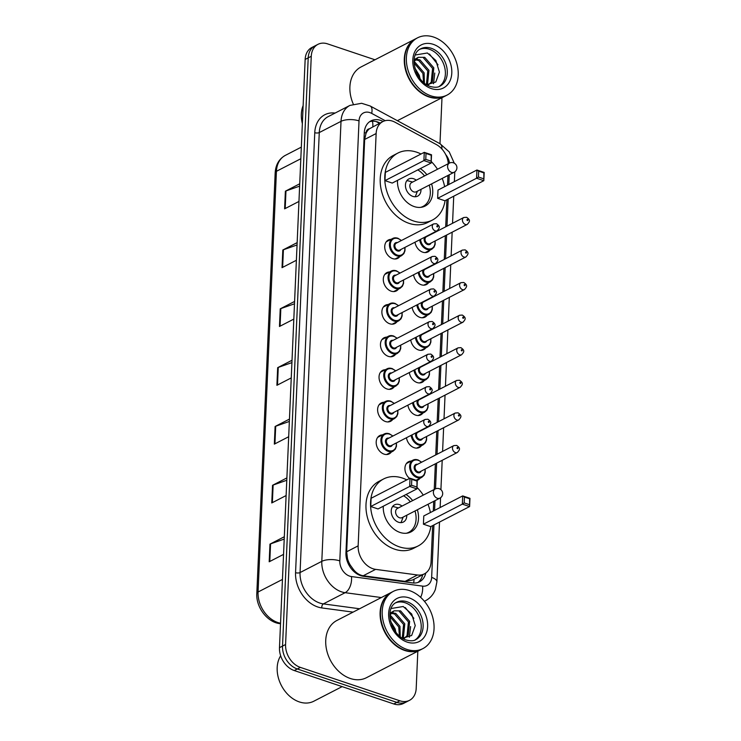 <?xml version="1.0" encoding="UTF-8"?>
<svg xmlns="http://www.w3.org/2000/svg" width="741" height="741" viewBox="0 0 741 741"><rect width="100%" height="100%" fill="white"/><g stroke="black" fill="none" stroke-linecap="round" stroke-linejoin="round"><path stroke-width="1.11" d="M429.984 250.143A10.309 7.688 -117.3 0 1 427.9 251.94A10.309 7.688 -117.3 0 1 422.768 252.19A10.309 7.688 -117.3 0 1 415.006 242.205M428.557 282.729A10.309 7.688 -117.3 0 1 426.473 284.525A10.309 7.688 -117.3 0 1 421.342 284.776A10.309 7.688 -117.3 0 1 413.589 274.791M427.14 315.323A10.309 7.688 -117.3 0 1 425.056 317.12A10.309 7.688 -117.3 0 1 419.925 317.37A10.309 7.688 -117.3 0 1 412.163 307.385M425.714 347.909A10.309 7.688 -117.3 0 1 423.63 349.706A10.309 7.688 -117.3 0 1 418.498 349.956A10.309 7.688 -117.3 0 1 410.736 339.971M424.287 380.494A10.309 7.688 -117.3 0 1 422.213 382.291A10.309 7.688 -117.3 0 1 417.072 382.541A10.309 7.688 -117.3 0 1 409.319 372.556M422.87 413.08A10.309 7.688 -117.3 0 1 420.786 414.877A10.309 7.688 -117.3 0 1 415.655 415.127A10.309 7.688 -117.3 0 1 407.893 405.142M421.444 445.665A10.309 7.688 -117.3 0 1 419.36 447.471A10.309 7.688 -117.3 0 1 414.228 447.721A10.309 7.688 -117.3 0 1 406.466 437.736M420.027 478.26A10.309 7.688 -117.3 0 1 417.943 480.057A10.309 7.688 -117.3 0 1 416.822 480.492M391.294 452.084A10.309 7.688 -117.3 0 1 389.21 453.881A10.309 7.688 -117.3 0 1 384.079 454.131A10.309 7.688 -117.3 0 1 376.502 445.109A10.309 7.688 -117.3 0 1 379.762 435.551A10.309 7.688 -117.3 0 1 382.439 434.902M392.711 419.489A10.309 7.688 -117.3 0 1 390.637 421.286A10.309 7.688 -117.3 0 1 385.496 421.536A10.309 7.688 -117.3 0 1 377.929 412.515A10.309 7.688 -117.3 0 1 381.189 402.965A10.309 7.688 -117.3 0 1 383.857 402.317M396.981 321.733A10.309 7.688 -117.3 0 1 394.897 323.53A10.309 7.688 -117.3 0 1 389.766 323.78A10.309 7.688 -117.3 0 1 382.189 314.758A10.309 7.688 -117.3 0 1 385.459 305.199A10.309 7.688 -117.3 0 1 388.127 304.551M399.825 256.553A10.309 7.688 -117.3 0 1 397.75 258.35A10.309 7.688 -117.3 0 1 392.61 258.6A10.309 7.688 -117.3 0 1 385.042 249.578A10.309 7.688 -117.3 0 1 388.303 240.028A10.309 7.688 -117.3 0 1 390.97 239.38M398.408 289.138A10.309 7.688 -117.3 0 1 396.324 290.935A10.309 7.688 -117.3 0 1 391.192 291.185A10.309 7.688 -117.3 0 1 383.616 282.164A10.309 7.688 -117.3 0 1 386.876 272.614A10.309 7.688 -117.3 0 1 389.553 271.966M395.564 354.318A10.309 7.688 -117.3 0 1 393.48 356.115A10.309 7.688 -117.3 0 1 388.349 356.365A10.309 7.688 -117.3 0 1 380.772 347.344A10.309 7.688 -117.3 0 1 384.033 337.794A10.309 7.688 -117.3 0 1 386.709 337.136M394.138 386.904A10.309 7.688 -117.3 0 1 392.054 388.701A10.309 7.688 -117.3 0 1 386.922 388.951A10.309 7.688 -117.3 0 1 379.346 379.929A10.309 7.688 -117.3 0 1 382.615 370.38A10.309 7.688 -117.3 0 1 385.283 369.731M448.305 163.678A19.322 14.403 62.7 0 0 436.254 144.504L395.148 122.284A19.322 14.403 62.7 0 0 392.461 121.107A19.322 14.403 62.7 0 0 382.838 121.58A19.322 14.403 62.7 0 0 376.141 133.537L358.144 545.858A19.322 14.403 62.7 0 0 375.631 569.366L417.461 574.988A19.322 14.403 62.7 0 0 424.371 573.877A19.322 14.403 62.7 0 0 431.067 561.919L432.651 525.61M350.363 565.235A19.322 14.403 -117.3 0 1 347.455 558.445L347.436 558.76A6.437 4.798 62.7 0 0 350.363 565.235L353.429 569.486C356.226 573.034 359.496 575.127 363.229 575.757L405.058 581.379L412.441 580.036L424.371 573.877M369.416 128.786A6.437 4.798 62.7 0 0 366.017 133.139L366.008 133.445A19.322 14.403 -117.3 0 1 369.416 128.786L382.838 121.58M366.008 133.445L364.665 139.447L346.668 551.776L347.455 558.445M433.29 511.049L433.717 501.333M434.235 489.468L435.356 463.829M435.745 454.937L436.773 431.243M437.162 422.351L438.2 398.658M438.589 389.757L439.617 366.073M440.006 357.171L441.043 333.478M441.432 324.586L442.47 300.892M442.859 292L443.887 268.307M444.276 259.406L445.313 235.721M445.702 226.82L446.888 199.727M447.518 185.176L447.944 175.46M409.578 478.454A10.309 7.688 -117.3 0 1 408.495 461.736A10.309 7.688 -117.3 0 1 411.172 461.078M383.088 121.45A19.322 14.403 62.7 0 0 380.605 120.385A19.322 14.403 62.7 0 0 370.982 120.857A19.322 14.403 62.7 0 0 364.285 132.815L345.945 552.805A19.322 14.403 62.7 0 0 363.442 576.303L412.589 582.917A19.322 14.403 62.7 0 0 419.499 581.805A19.322 14.403 62.7 0 0 425.788 573.006M369.518 121.765A19.322 14.403 -117.3 0 1 377.549 121.959A19.322 14.403 -117.3 0 1 380.031 123.025M441.849 97.775A19.322 14.403 -117.3 0 1 441.886 100.146L439.978 143.726M417.822 651.228L416.201 688.38A19.322 14.403 -117.3 0 1 409.504 700.338A19.322 14.403 -117.3 0 1 399.881 700.801L300.364 667.391A19.322 14.403 -117.3 0 1 285.581 644.522L311.266 56.297A19.322 14.403 -117.3 0 1 317.963 44.34A19.322 14.403 -117.3 0 1 327.587 43.876L374.965 59.78M409.504 700.338L403.4 703.478A19.322 14.403 -117.3 0 1 393.777 703.95L294.251 670.54A19.322 14.403 -117.3 0 1 279.477 647.671L305.153 59.447L308.21 57.872A19.322 14.403 -117.3 0 1 314.906 45.914A19.322 14.403 -117.3 0 0 308.21 57.872L282.525 646.096L308.21 57.872L311.266 56.297M294.251 670.54L297.308 668.966A19.322 14.403 -117.3 0 1 282.525 646.096A19.322 14.403 -117.3 0 0 297.308 668.966L396.824 702.375L297.308 668.966L300.364 667.391M406.457 701.903A19.322 14.403 -117.3 0 1 396.824 702.375A19.322 14.403 -117.3 0 0 406.457 701.903M422.703 574.747A19.322 14.403 -117.3 0 1 417.915 582.472M284.22 539.087L270.558 543.875A5.15 2.093 -177.5 0 0 269.965 544.135L269.196 561.78L283.553 554.379M284.322 536.734L269.965 544.135M286.786 480.261L273.133 485.059A5.15 2.093 -177.5 0 0 272.54 485.309L271.762 502.954L286.119 495.553M286.887 477.908L272.54 485.309M289.351 421.444L275.698 426.232A5.15 2.093 -177.5 0 0 275.106 426.483L274.337 444.128L288.684 436.736M289.453 419.091L275.106 426.483M299.623 186.148L285.97 190.946A5.15 2.093 -177.5 0 0 285.378 191.197L284.609 208.842L298.956 201.441M299.725 183.796L285.378 191.197M297.058 244.975L283.405 249.763A5.15 2.093 -177.5 0 0 282.812 250.013L282.034 267.668L296.391 260.267M297.16 242.622L282.812 250.013M294.492 303.791L280.83 308.589A5.15 2.093 -177.5 0 0 280.237 308.84L279.468 326.485L293.825 319.093M294.594 301.439L280.237 308.84M291.917 362.618L278.264 367.406A5.15 2.093 -177.5 0 0 277.671 367.666L276.902 385.311L291.25 377.91M292.028 360.265L277.671 367.666M305.153 59.447A19.322 14.403 -117.3 0 1 311.85 47.489L317.963 44.34M302.356 123.617A28.992 21.609 -117.3 0 1 303.143 105.546M445.156 96.071A32.206 24.008 -117.3 0 1 444.961 96.173A32.206 24.008 -117.3 0 1 428.919 96.951A32.206 24.008 -117.3 0 1 405.253 68.756A32.206 24.008 -117.3 0 1 415.442 38.912A32.206 24.008 -117.3 0 1 415.636 38.819M353.272 104.055A32.206 24.008 -117.3 0 1 361.062 66.949L415.442 38.912M447.064 95.089L445.341 95.978A32.206 24.008 -117.3 0 1 429.298 96.756A32.206 24.008 -117.3 0 1 405.633 68.561A32.206 24.008 -117.3 0 1 415.821 38.717L417.544 37.828A32.206 24.008 -117.3 0 1 433.587 37.05A32.206 24.008 -117.3 0 1 457.253 65.245A32.206 24.008 -117.3 0 1 447.064 95.089A32.206 24.008 -117.3 0 1 431.021 95.876A32.206 24.008 -117.3 0 1 407.346 67.681A32.206 24.008 -117.3 0 1 417.544 37.828M419.869 49.295A21.007 15.663 -117.3 0 1 429.326 49.249A21.007 15.663 -117.3 0 1 444.581 66.931A21.007 15.663 -117.3 0 1 439.07 86.54M423.546 57.974L432.596 68.45L431.216 82.158L428.326 84.872M414.228 59.613L418.248 57.326L424.76 57.353L433.809 67.82L432.42 81.538L428.215 84.909M415.21 59.789L418.702 60.475L427.752 70.941L426.418 84.576M415.71 59.197L419.915 59.845L428.965 70.321L427.576 84.029L426.983 84.789M414.126 63.078L422.907 73.442L423.537 82.418M414.099 62.022L415.071 62.346L424.121 72.822L424.398 83.14M416.016 71.627L417.924 75.563M414.849 67.987L419.267 75.313L420.073 78.741M426.696 84.743L435.819 81.982L439.413 72.09L435.865 60.493L427.381 52.991L415.405 54.973M414.099 61.596L418.248 57.326M429.456 54.047L438.024 64.81M434.763 73.053L433.531 83.714M445.063 200.672A37.689 28.093 -117.3 0 1 432.383 220.077A37.689 28.093 -117.3 0 1 413.617 220.994A37.689 28.093 -117.3 0 1 385.922 188.001A37.689 28.093 -117.3 0 1 397.852 153.081A37.689 28.093 -117.3 0 1 416.618 152.164A37.689 28.093 -117.3 0 1 421.018 154.017M432.383 220.077L427.807 222.439A37.689 28.093 -117.3 0 1 409.041 223.347A37.689 28.093 -117.3 0 1 381.346 190.363A37.689 28.093 -117.3 0 1 393.276 155.443L397.852 153.081M420.267 168.624A21.906 16.33 -117.3 0 1 426.862 174.728M431.586 183.888A21.906 16.33 -117.3 0 1 425.158 206.044A21.906 16.33 -117.3 0 1 414.247 206.582A21.906 16.33 -117.3 0 1 397.509 180.359M384.977 180.637L392.239 183.073L431.169 163.011L423.908 160.575L384.977 180.637L385.339 172.403L424.269 152.34L431.521 154.776L431.169 163.011L431.197 155.202L426.019 153.47L425.76 159.352L430.947 161.093M431.234 161.51A37.689 28.093 -117.3 0 1 437.496 169.244M442.22 178.405A37.689 28.093 -117.3 0 1 444.637 186.658M437.644 198.319L444.896 200.755L483.827 180.684L476.574 178.248L437.644 198.319L438.005 190.085L476.935 170.013L484.188 172.449L483.827 180.684L483.864 172.885L478.677 171.143L478.427 177.025L483.604 178.766M425.76 159.352L423.908 160.575L424.269 152.34L426.019 153.47M478.427 177.025L476.574 178.248L476.935 170.013L478.677 171.143M416.266 180.193A9.661 7.206 62.7 0 0 413.598 178.738A9.661 7.206 62.7 0 0 408.782 178.97A9.661 7.206 62.7 0 0 405.725 187.927A9.661 7.206 62.7 0 0 412.83 196.384A9.661 7.206 62.7 0 0 417.637 196.152A9.661 7.206 62.7 0 0 420.99 189.353M417.804 169.893A21.257 15.848 -117.3 0 1 424.519 175.941M429.243 185.102A21.257 15.848 -117.3 0 1 422.954 206.461A21.257 15.848 -117.3 0 1 420.582 207.369M449.398 163.113L411.616 182.592A5.15 3.844 62.7 0 0 409.986 187.362A5.15 3.844 62.7 0 0 413.765 191.873A5.15 3.844 62.7 0 0 416.34 191.752L454.122 172.273A5.15 5.15 0 0 0 456.91 167.92A5.15 5.15 0 0 0 449.398 163.113A5.15 3.844 62.7 0 0 447.61 166.299A5.15 3.844 62.7 0 0 451.556 172.394A5.15 3.844 62.7 0 0 454.122 172.273M412.654 182.045L408.541 180.952A9.661 7.206 62.7 0 0 406.79 180.721M415.053 196.763A9.661 7.206 62.7 0 0 415.886 195.198L417.378 191.215M342.138 686.62L313.786 701.227A28.992 21.609 -117.3 0 1 299.355 701.931A28.992 21.609 -117.3 0 1 280.663 655.785M420.981 649.598A32.206 24.008 -117.3 0 1 420.795 649.69A32.206 24.008 -117.3 0 1 404.753 650.478A32.206 24.008 -117.3 0 1 381.078 622.283A32.206 24.008 -117.3 0 1 391.276 592.43A32.206 24.008 -117.3 0 1 391.47 592.337M420.795 649.69L366.406 677.728A32.206 24.008 -117.3 0 1 350.363 678.506A32.206 24.008 -117.3 0 1 326.698 650.311A32.206 24.008 -117.3 0 1 336.896 620.467L391.276 592.43M422.889 648.607L421.175 649.496A32.206 24.008 -117.3 0 1 405.132 650.274A32.206 24.008 -117.3 0 1 381.467 622.079A32.206 24.008 -117.3 0 1 391.656 592.235L393.378 591.355A32.206 24.008 -117.3 0 1 409.421 590.568A32.206 24.008 -117.3 0 1 433.087 618.763A32.206 24.008 -117.3 0 1 422.889 648.607A32.206 24.008 -117.3 0 1 406.846 649.394A32.206 24.008 -117.3 0 1 383.18 621.199A32.206 24.008 -117.3 0 1 393.378 591.355M395.703 602.813A21.007 15.663 -117.3 0 1 405.151 602.766A21.007 15.663 -117.3 0 1 420.416 620.449A21.007 15.663 -117.3 0 1 414.904 640.067M399.38 611.492L408.43 621.968L407.041 635.676L404.16 638.39M390.062 613.131L394.082 610.843L400.594 610.871L409.643 621.338L408.254 635.056L404.049 638.436M391.044 613.307L394.536 613.993L403.586 624.468L402.252 638.094M391.544 612.714L395.75 613.372L404.799 623.839L403.41 637.556L402.817 638.316M389.961 616.595L398.741 626.96L399.371 635.945M389.933 615.539L390.905 615.864L399.955 626.34L400.233 636.658M391.85 625.145L393.758 629.081M390.683 621.504L395.101 628.84L395.907 632.258M402.53 638.27L411.653 635.5L415.247 625.608L411.7 614.011L403.215 606.508L391.229 608.5M389.933 615.113L394.082 610.843M405.281 607.564L413.858 618.327M410.597 626.571L409.365 637.241M430.836 526.545A37.689 28.093 -117.3 0 1 418.156 545.95A37.689 28.093 -117.3 0 1 399.39 546.867A37.689 28.093 -117.3 0 1 371.695 513.874A37.689 28.093 -117.3 0 1 383.625 478.955A37.689 28.093 -117.3 0 1 402.391 478.047A37.689 28.093 -117.3 0 1 406.79 479.89M418.156 545.95L413.58 548.312A37.689 28.093 -117.3 0 1 394.805 549.229A37.689 28.093 -117.3 0 1 367.119 516.236A37.689 28.093 -117.3 0 1 379.04 481.317L383.625 478.955M406.04 494.506A21.906 16.33 -117.3 0 1 412.635 500.601M417.359 509.762A21.906 16.33 -117.3 0 1 410.931 531.927A21.906 16.33 -117.3 0 1 400.02 532.455A21.906 16.33 -117.3 0 1 383.282 506.233M370.75 506.511L378.012 508.947L416.933 488.884L409.68 486.448L370.75 506.511L371.111 498.276L410.042 478.214L417.294 480.65L416.933 488.884L416.97 481.085L411.792 479.344L411.533 485.225L416.711 486.967M416.998 487.393A37.689 28.093 -117.3 0 1 423.268 495.127M427.992 504.288A37.689 28.093 -117.3 0 1 430.41 512.54M423.417 524.193L430.669 526.629L469.599 506.566L462.347 504.13L423.417 524.193L423.778 515.958L462.699 495.896L469.961 498.332L469.599 506.566L469.637 498.767L464.45 497.026L464.19 502.907L469.377 504.649M411.533 485.225L409.68 486.448L410.042 478.214L411.792 479.344M464.19 502.907L462.347 504.13L462.699 495.896L464.45 497.026M402.039 506.066A9.661 7.206 62.7 0 0 399.371 504.612A9.661 7.206 62.7 0 0 394.555 504.853A9.661 7.206 62.7 0 0 391.498 513.8A9.661 7.206 62.7 0 0 398.593 522.266A9.661 7.206 62.7 0 0 403.41 522.025A9.661 7.206 62.7 0 0 406.763 515.227M403.576 495.766A21.257 15.848 -117.3 0 1 410.292 501.814M415.006 510.975A21.257 15.848 -117.3 0 1 408.726 532.334A21.257 15.848 -117.3 0 1 406.355 533.251M435.171 488.986L397.389 508.465A5.15 3.844 62.7 0 0 395.75 513.235A5.15 3.844 62.7 0 0 399.538 517.755A5.15 3.844 62.7 0 0 402.104 517.626L439.895 498.147A5.15 5.15 0 0 0 442.683 493.793A5.15 5.15 0 0 0 435.171 488.986A5.15 3.844 62.7 0 0 433.383 492.172A5.15 3.844 62.7 0 0 437.329 498.276A5.15 3.844 62.7 0 0 439.895 498.147M398.426 507.928L394.314 506.835A9.661 7.206 62.7 0 0 392.554 506.594M400.825 522.637A9.661 7.206 62.7 0 0 401.65 521.071L403.15 517.088M353.401 571.042A19.322 11.43 -82.3 0 0 353.429 569.486M366.017 133.139A19.322 7.845 -177.5 0 0 364.294 132.611M372.769 126.767A19.322 8.707 -61.6 0 0 372.343 121.228M413.673 583.01A19.322 11.43 -82.3 0 0 414.052 579.203M347.436 558.76A19.322 7.845 -177.5 0 0 346.455 558.445M364.665 139.447L376.141 133.537M405.058 581.379L417.461 574.988M363.229 575.757L375.631 569.366M346.668 551.776L358.144 545.858M385.19 120.69L371.695 113.392A12.884 9.605 62.7 0 0 369.898 112.613A12.884 9.605 62.7 0 0 359.024 120.894L339.813 560.891A12.884 9.605 62.7 0 0 349.659 576.137A12.884 9.605 62.7 0 0 351.475 576.563L422.583 586.122A12.884 9.605 62.7 0 0 431.651 577.406L433.948 524.943M381.346 597.552L345.13 592.689A25.768 19.21 -117.3 0 1 341.518 591.837A25.768 19.21 -117.3 0 1 321.807 561.345L341.017 121.348A25.768 19.21 -117.3 0 1 349.947 105.407L328.189 116.624A25.768 19.21 62.7 0 0 319.269 132.565L300.059 572.561A25.768 19.21 62.7 0 0 319.76 603.044A25.768 19.21 62.7 0 0 323.382 603.896L359.589 608.769M353.059 612.131L321.798 607.926A28.992 21.609 -117.3 0 1 295.557 572.673L314.768 132.676A3.223 1.306 -177.5 0 0 319.269 132.565L341.017 121.348A12.884 5.224 2.5 0 1 359.024 120.894M321.798 607.926A3.223 1.908 97.7 0 1 323.382 603.896L345.13 592.689A12.884 7.614 -82.3 0 0 351.475 576.563M314.768 132.676A28.992 21.609 -117.3 0 1 335.08 113.067M285.581 644.522L279.477 647.671M399.881 700.801L393.777 703.95M339.813 560.891A12.884 5.224 2.5 0 0 321.807 561.345L300.059 572.561A3.223 1.306 -177.5 0 1 295.557 572.673M424.408 601.303L425.464 600.766A25.768 19.21 -117.3 0 1 424.38 601.266M434.578 510.392L435.004 500.666M435.523 488.819L436.644 463.171M437.033 454.27L438.061 430.577M438.45 421.685L439.487 397.991M439.876 389.099L440.914 365.406M441.293 356.504L442.331 332.82M442.72 323.919L443.757 300.225M444.146 291.333L445.174 267.64M445.563 258.748L446.601 235.054M446.99 226.153L448.175 199.07M448.805 184.509L449.231 174.793M449.509 163.057A12.884 9.605 62.7 0 0 445.73 154.628M420.619 597.329A12.884 7.614 -82.3 0 0 422.583 586.122M431.651 577.406A12.884 5.224 2.5 0 1 436.894 581.907L439.506 522.081M441.886 148.978A12.884 5.798 -61.6 0 0 440.061 143.763L370.185 106A12.884 5.798 -61.6 0 1 371.695 113.392M280.524 623.727L279.885 623.644A6.437 3.807 -82.3 0 0 280.524 623.635M279.885 623.644C267.269 622.31 255.895 607.175 256.812 593.467A6.437 2.612 2.5 0 1 258.063 592.013A25.768 19.21 62.7 0 0 280.543 623.218M300.818 158.741L276.43 171.31A6.437 2.612 -177.5 0 0 275.18 172.773C275.698 164.678 279.088 158.88 285.359 155.369A25.768 19.21 62.7 0 0 276.43 171.31L258.063 592.013L282.451 579.434M277.495 385.005L278.264 367.406M280.061 326.179L280.83 308.589M282.636 267.362L283.405 249.763M285.202 208.536L285.97 190.946M274.93 443.822L275.698 426.232M272.364 502.648L273.133 485.059M269.789 561.474L270.558 543.875M420.768 48.776A21.007 15.663 -117.3 0 1 431.234 48.267A21.007 15.663 -117.3 0 1 446.666 66.653A21.007 15.663 -117.3 0 1 440.015 86.113C438.014 87.484 434.828 87.623 430.456 86.512C415.599 82.492 407.652 54.426 420.768 48.776M431.336 88.587A24.221 18.062 -117.3 0 1 412.811 59.919A24.221 18.062 -117.3 0 1 433.272 44.34A24.221 18.062 -117.3 0 1 451.797 73.007A24.221 18.062 -117.3 0 1 431.336 88.587M396.602 602.294A21.007 15.663 -117.3 0 1 407.059 601.785A21.007 15.663 -117.3 0 1 422.5 620.171A21.007 15.663 -117.3 0 1 415.849 639.631C413.849 641.002 410.662 641.141 406.281 640.029C391.433 636.01 383.486 607.953 396.602 602.294M407.17 642.104A24.221 18.062 -117.3 0 1 388.645 613.437A24.221 18.062 -117.3 0 1 409.097 597.857A24.221 18.062 -117.3 0 1 427.631 626.525A24.221 18.062 -117.3 0 1 407.17 642.104M405.003 247.364L404.975 250.782L403.864 253.617L401.65 255.617A9.661 7.206 -117.3 0 1 396.833 255.849A9.661 7.206 -117.3 0 1 389.738 247.392A9.661 7.206 -117.3 0 1 392.795 238.435A9.661 7.206 -117.3 0 1 397.611 238.204M401.233 240.612A9.022 6.725 62.7 0 0 397.963 238.593A9.022 6.725 62.7 0 0 390.35 244.391A9.022 6.725 62.7 0 0 397.241 255.061A9.022 6.725 62.7 0 0 404.771 247.485M400.918 249.476A4.511 3.362 -117.3 0 1 397.426 250.949A4.511 3.362 -117.3 0 1 393.971 245.845A4.511 3.362 -117.3 0 1 397.371 242.603M396.213 243.196A3.862 2.881 62.7 0 0 394.99 246.781A3.862 2.881 62.7 0 0 397.834 250.162A3.862 2.881 62.7 0 0 399.76 250.069L437.162 230.784A3.862 2.881 -117.3 0 1 435.236 230.877A3.862 2.881 -117.3 0 1 432.392 227.496A3.862 2.881 -117.3 0 1 433.615 223.921L396.213 243.196M437.273 226.959A0.648 0.482 62.7 0 0 437.32 225.783A0.648 0.482 62.7 0 0 437.273 226.959M403.576 279.95L403.558 283.368L402.437 286.202L400.223 288.203A9.661 7.206 -117.3 0 1 395.416 288.434A9.661 7.206 -117.3 0 1 388.312 279.978A9.661 7.206 -117.3 0 1 391.368 271.021A9.661 7.206 -117.3 0 1 396.185 270.789M399.807 273.197A9.022 6.725 62.7 0 0 396.537 271.178A9.022 6.725 62.7 0 0 388.923 276.977A9.022 6.725 62.7 0 0 395.824 287.656A9.022 6.725 62.7 0 0 403.354 280.07M399.492 282.062A4.511 3.362 -117.3 0 1 396 283.534A4.511 3.362 -117.3 0 1 392.545 278.431A4.511 3.362 -117.3 0 1 395.953 275.189M394.796 275.782A3.862 2.881 62.7 0 0 393.573 279.366A3.862 2.881 62.7 0 0 396.407 282.747A3.862 2.881 62.7 0 0 398.334 282.654L435.736 263.379A3.862 2.881 -117.3 0 1 433.809 263.472A3.862 2.881 -117.3 0 1 430.975 260.082A3.862 2.881 -117.3 0 1 432.198 256.506L394.796 275.782M435.847 259.545A0.648 0.482 62.7 0 0 435.903 258.368A0.648 0.482 62.7 0 0 435.847 259.545M402.15 312.545L402.131 315.953L401.02 318.787L398.806 320.788A9.661 7.206 -117.3 0 1 393.99 321.029A9.661 7.206 -117.3 0 1 386.895 312.563A9.661 7.206 -117.3 0 1 389.951 303.615A9.661 7.206 -117.3 0 1 394.758 303.375M398.389 305.783A9.022 6.725 62.7 0 0 395.12 303.773A9.022 6.725 62.7 0 0 387.506 309.571A9.022 6.725 62.7 0 0 394.397 320.242A9.022 6.725 62.7 0 0 401.928 312.656M398.065 314.647A4.511 3.362 -117.3 0 1 394.582 316.12A4.511 3.362 -117.3 0 1 391.128 311.025A4.511 3.362 -117.3 0 1 394.527 307.774M393.369 308.376A3.862 2.881 62.7 0 0 392.146 311.952A3.862 2.881 62.7 0 0 394.99 315.342A3.862 2.881 62.7 0 0 396.907 315.24L434.309 295.965A3.862 2.881 -117.3 0 1 432.392 296.057A3.862 2.881 -117.3 0 1 429.548 292.676A3.862 2.881 -117.3 0 1 430.771 289.092L393.369 308.376M434.43 292.13A0.648 0.482 62.7 0 0 434.476 290.954A0.648 0.482 62.7 0 0 434.43 292.13M400.733 345.13L400.714 348.539L399.594 351.373L397.38 353.374A9.661 7.206 -117.3 0 1 392.573 353.614A9.661 7.206 -117.3 0 1 385.468 345.158A9.661 7.206 -117.3 0 1 388.525 336.201A9.661 7.206 -117.3 0 1 393.341 335.969M396.963 338.378A9.022 6.725 62.7 0 0 393.693 336.358A9.022 6.725 62.7 0 0 386.08 342.157A9.022 6.725 62.7 0 0 392.98 352.827A9.022 6.725 62.7 0 0 400.51 345.241M396.648 347.233A4.511 3.362 -117.3 0 1 393.156 348.705A4.511 3.362 -117.3 0 1 389.701 343.611A4.511 3.362 -117.3 0 1 393.101 340.36M391.943 340.962A3.862 2.881 62.7 0 0 390.72 344.537A3.862 2.881 62.7 0 0 393.564 347.927A3.862 2.881 62.7 0 0 395.49 347.835L432.892 328.55A3.862 2.881 -117.3 0 1 430.966 328.643A3.862 2.881 -117.3 0 1 428.122 325.262A3.862 2.881 -117.3 0 1 429.345 321.677L391.943 340.962M433.003 324.715A0.648 0.482 62.7 0 0 433.05 323.539A0.648 0.482 62.7 0 0 433.003 324.715M399.306 377.715L399.288 381.133L398.167 383.968L395.963 385.968A9.661 7.206 -117.3 0 1 391.146 386.2A9.661 7.206 -117.3 0 1 384.042 377.743A9.661 7.206 -117.3 0 1 387.108 368.786A9.661 7.206 -117.3 0 1 391.915 368.555M395.546 370.963A9.022 6.725 62.7 0 0 392.276 368.944A9.022 6.725 62.7 0 0 384.653 374.742A9.022 6.725 62.7 0 0 391.554 385.413A9.022 6.725 62.7 0 0 399.084 377.836M395.222 379.818A4.511 3.362 -117.3 0 1 391.73 381.3A4.511 3.362 -117.3 0 1 388.284 376.196A4.511 3.362 -117.3 0 1 391.683 372.955M390.526 373.547A3.862 2.881 62.7 0 0 389.303 377.132A3.862 2.881 62.7 0 0 392.137 380.513A3.862 2.881 62.7 0 0 394.064 380.42L431.466 361.136A3.862 2.881 -117.3 0 1 429.539 361.228A3.862 2.881 -117.3 0 1 426.705 357.847A3.862 2.881 -117.3 0 1 427.928 354.263L390.526 373.547M431.577 357.31A0.648 0.482 62.7 0 0 431.632 356.134A0.648 0.482 62.7 0 0 431.577 357.31M397.88 410.301L397.861 413.719L396.75 416.553L394.536 418.554A9.661 7.206 -117.3 0 1 389.72 418.785A9.661 7.206 -117.3 0 1 382.625 410.329A9.661 7.206 -117.3 0 1 385.681 401.372A9.661 7.206 -117.3 0 1 390.498 401.14M394.119 403.549A9.022 6.725 62.7 0 0 390.85 401.529A9.022 6.725 62.7 0 0 383.236 407.328A9.022 6.725 62.7 0 0 390.127 418.007A9.022 6.725 62.7 0 0 397.658 410.421M393.804 412.413A4.511 3.362 -117.3 0 1 390.312 413.886A4.511 3.362 -117.3 0 1 386.858 408.782A4.511 3.362 -117.3 0 1 390.257 405.54M389.099 406.133A3.862 2.881 62.7 0 0 387.876 409.717A3.862 2.881 62.7 0 0 390.72 413.098A3.862 2.881 62.7 0 0 392.647 413.006L430.049 393.73A3.862 2.881 -117.3 0 1 428.122 393.823A3.862 2.881 -117.3 0 1 425.278 390.433A3.862 2.881 -117.3 0 1 426.501 386.858L389.099 406.133M430.16 389.896A0.648 0.482 62.7 0 0 430.206 388.719A0.648 0.482 62.7 0 0 430.16 389.896M396.463 442.896L396.444 446.304L395.324 449.139L393.11 451.139A9.661 7.206 -117.3 0 1 388.303 451.371A9.661 7.206 -117.3 0 1 381.198 442.914A9.661 7.206 -117.3 0 1 384.255 433.967A9.661 7.206 -117.3 0 1 389.071 433.726M392.693 436.134A9.022 6.725 62.7 0 0 389.423 434.124A9.022 6.725 62.7 0 0 381.81 439.922A9.022 6.725 62.7 0 0 388.71 450.593A9.022 6.725 62.7 0 0 396.24 443.007M392.378 444.998A4.511 3.362 -117.3 0 1 388.886 446.471A4.511 3.362 -117.3 0 1 385.431 441.377A4.511 3.362 -117.3 0 1 388.84 438.126M387.682 438.728A3.862 2.881 62.7 0 0 386.459 442.303A3.862 2.881 62.7 0 0 389.294 445.684A3.862 2.881 62.7 0 0 391.22 445.591L428.622 426.316A3.862 2.881 -117.3 0 1 426.696 426.408A3.862 2.881 -117.3 0 1 423.861 423.028A3.862 2.881 -117.3 0 1 425.084 419.443L387.682 438.728M428.733 422.481A0.648 0.482 62.7 0 0 428.789 421.305A0.648 0.482 62.7 0 0 428.733 422.481M425.232 252.598L431.799 249.208A9.661 7.206 -117.3 0 1 426.992 249.439A9.661 7.206 -117.3 0 1 419.675 239.797M420.536 239.352A9.022 6.725 62.7 0 0 427.4 248.652A9.022 6.725 62.7 0 0 434.93 241.075M431.067 243.057A4.511 3.362 -117.3 0 1 427.576 244.539A4.511 3.362 -117.3 0 1 424.482 241.307A4.511 3.362 -117.3 0 1 424.815 237.148M463.773 217.502L426.371 236.787A3.862 2.881 62.7 0 0 425.149 240.371A3.862 2.881 62.7 0 0 427.983 243.752A3.862 2.881 62.7 0 0 429.91 243.659L467.312 224.375A3.862 2.881 -117.3 0 1 465.385 224.467A3.862 2.881 -117.3 0 1 462.551 221.087A3.862 2.881 -117.3 0 1 463.773 217.502L466.589 217.298C470.952 220.272 469.609 221.707 467.312 224.375M467.478 219.373A0.648 0.482 62.7 0 0 467.423 220.549A0.648 0.482 62.7 0 0 467.478 219.373M426.807 236.129A4.511 3.362 -117.3 0 1 427.529 236.194M423.806 285.183L430.382 281.793A9.661 7.206 -117.3 0 1 425.566 282.025A9.661 7.206 -117.3 0 1 418.257 272.392M419.119 271.947A9.022 6.725 62.7 0 0 425.973 281.237A9.022 6.725 62.7 0 0 433.504 273.661M429.641 275.652A4.511 3.362 -117.3 0 1 426.158 277.125A4.511 3.362 -117.3 0 1 423.055 273.901A4.511 3.362 -117.3 0 1 423.389 269.743M462.347 250.097L424.945 269.372A3.862 2.881 62.7 0 0 423.722 272.957A3.862 2.881 62.7 0 0 426.566 276.337A3.862 2.881 62.7 0 0 428.483 276.245L465.885 256.97A3.862 2.881 -117.3 0 1 463.968 257.062A3.862 2.881 -117.3 0 1 461.124 253.672A3.862 2.881 -117.3 0 1 462.347 250.097L465.172 249.884C469.525 252.857 468.182 254.302 465.885 256.97M466.052 251.959A0.648 0.482 62.7 0 0 466.006 253.135A0.648 0.482 62.7 0 0 466.052 251.959M425.38 268.714A4.511 3.362 -117.3 0 1 426.103 268.779M422.379 317.769L428.956 314.379A9.661 7.206 -117.3 0 1 424.148 314.61A9.661 7.206 -117.3 0 1 416.831 304.977M417.692 304.532A9.022 6.725 62.7 0 0 424.556 313.832A9.022 6.725 62.7 0 0 432.086 306.246M428.224 308.237A4.511 3.362 -117.3 0 1 424.732 309.71A4.511 3.362 -117.3 0 1 421.638 306.487A4.511 3.362 -117.3 0 1 421.972 302.328M460.921 282.682L423.519 301.957A3.862 2.881 62.7 0 0 422.296 305.542A3.862 2.881 62.7 0 0 425.139 308.923A3.862 2.881 62.7 0 0 427.066 308.83L464.468 289.555A3.862 2.881 -117.3 0 1 462.541 289.648A3.862 2.881 -117.3 0 1 459.698 286.267A3.862 2.881 -117.3 0 1 460.921 282.682L463.746 282.478C468.108 285.442 466.765 286.887 464.468 289.555M464.626 284.544A0.648 0.482 62.7 0 0 464.579 285.72A0.648 0.482 62.7 0 0 464.626 284.544M423.954 301.3A4.511 3.362 -117.3 0 1 424.676 301.365M420.962 350.354L427.538 346.964A9.661 7.206 -117.3 0 1 422.722 347.205A9.661 7.206 -117.3 0 1 415.414 337.563M416.266 337.118A9.022 6.725 62.7 0 0 423.13 346.418A9.022 6.725 62.7 0 0 430.66 338.832M426.797 340.823A4.511 3.362 -117.3 0 1 423.306 342.296A4.511 3.362 -117.3 0 1 420.212 339.072A4.511 3.362 -117.3 0 1 420.545 334.913M459.503 315.268L422.101 334.552A3.862 2.881 62.7 0 0 420.879 338.128A3.862 2.881 62.7 0 0 423.713 341.518A3.862 2.881 62.7 0 0 425.64 341.425L463.042 322.14A3.862 2.881 -117.3 0 1 461.115 322.233A3.862 2.881 -117.3 0 1 458.281 318.852A3.862 2.881 -117.3 0 1 459.503 315.268L462.319 315.064C466.682 318.028 465.339 319.473 463.042 322.14M463.208 317.129A0.648 0.482 62.7 0 0 463.153 318.306A0.648 0.482 62.7 0 0 463.208 317.129M422.537 333.885A4.511 3.362 -117.3 0 1 423.259 333.95M419.536 382.949L426.112 379.559A9.661 7.206 -117.3 0 1 421.296 379.79A9.661 7.206 -117.3 0 1 413.987 370.148M414.849 369.703A9.022 6.725 62.7 0 0 421.703 379.003A9.022 6.725 62.7 0 0 429.234 371.426M425.38 373.408A4.511 3.362 -117.3 0 1 421.888 374.89A4.511 3.362 -117.3 0 1 418.795 371.658A4.511 3.362 -117.3 0 1 419.128 367.499M458.077 347.853L420.675 367.138A3.862 2.881 62.7 0 0 419.452 370.722A3.862 2.881 62.7 0 0 422.296 374.103A3.862 2.881 62.7 0 0 424.223 374.01L461.624 354.726A3.862 2.881 -117.3 0 1 459.698 354.819A3.862 2.881 -117.3 0 1 456.854 351.438A3.862 2.881 -117.3 0 1 458.077 347.853L460.902 347.649C465.255 350.623 463.922 352.058 461.624 354.726M461.782 349.724A0.648 0.482 62.7 0 0 461.736 350.901A0.648 0.482 62.7 0 0 461.782 349.724M421.11 366.48A4.511 3.362 -117.3 0 1 421.833 366.545M418.119 415.534L424.686 412.144A9.661 7.206 -117.3 0 1 419.878 412.376A9.661 7.206 -117.3 0 1 412.561 402.733M413.422 402.298A9.022 6.725 62.7 0 0 420.286 411.588A9.022 6.725 62.7 0 0 427.816 404.012M423.954 406.003A4.511 3.362 -117.3 0 1 420.462 407.476A4.511 3.362 -117.3 0 1 417.368 404.253A4.511 3.362 -117.3 0 1 417.702 400.094M456.66 380.448L419.258 399.723A3.862 2.881 62.7 0 0 418.035 403.308A3.862 2.881 62.7 0 0 420.869 406.689A3.862 2.881 62.7 0 0 422.796 406.596L460.198 387.311A3.862 2.881 -117.3 0 1 458.271 387.413A3.862 2.881 -117.3 0 1 455.437 384.023A3.862 2.881 -117.3 0 1 456.66 380.448L459.476 380.235C463.838 383.208 462.495 384.653 460.198 387.311M460.365 382.31A0.648 0.482 62.7 0 0 460.309 383.486A0.648 0.482 62.7 0 0 460.365 382.31M419.684 399.066A4.511 3.362 -117.3 0 1 420.416 399.13M416.692 448.12L423.268 444.73A9.661 7.206 -117.3 0 1 418.452 444.961A9.661 7.206 -117.3 0 1 411.144 435.328M412.005 434.884A9.022 6.725 62.7 0 0 418.86 444.183A9.022 6.725 62.7 0 0 426.39 436.597M422.527 438.589A4.511 3.362 -117.3 0 1 419.045 440.061A4.511 3.362 -117.3 0 1 415.942 436.838A4.511 3.362 -117.3 0 1 416.275 432.679M455.233 413.033L417.831 432.309A3.862 2.881 62.7 0 0 416.609 435.893A3.862 2.881 62.7 0 0 419.452 439.274A3.862 2.881 62.7 0 0 421.37 439.181L458.772 419.906A3.862 2.881 -117.3 0 1 456.854 419.999A3.862 2.881 -117.3 0 1 454.011 416.618A3.862 2.881 -117.3 0 1 455.233 413.033L458.058 412.83C462.412 415.794 461.069 417.239 458.772 419.906M458.938 414.895A0.648 0.482 62.7 0 0 458.883 416.072A0.648 0.482 62.7 0 0 458.938 414.895M418.267 431.651A4.511 3.362 -117.3 0 1 418.989 431.716M416.136 480.261L421.842 477.315A9.661 7.206 -117.3 0 1 417.035 477.556A9.661 7.206 -117.3 0 1 409.93 469.09A9.661 7.206 -117.3 0 1 412.987 460.142A9.661 7.206 -117.3 0 1 417.804 459.902M421.425 462.31A9.022 6.725 62.7 0 0 418.156 460.3A9.022 6.725 62.7 0 0 410.542 466.098A9.022 6.725 62.7 0 0 417.442 476.769A9.022 6.725 62.7 0 0 424.973 469.183M421.11 471.174A4.511 3.362 -117.3 0 1 417.618 472.647A4.511 3.362 -117.3 0 1 414.163 467.552A4.511 3.362 -117.3 0 1 417.563 464.301M453.807 445.619L416.405 464.903A3.862 2.881 62.7 0 0 415.182 468.479A3.862 2.881 62.7 0 0 418.026 471.869A3.862 2.881 62.7 0 0 419.952 471.767L457.354 452.492A3.862 2.881 -117.3 0 1 455.428 452.584A3.862 2.881 -117.3 0 1 452.584 449.203A3.862 2.881 -117.3 0 1 453.807 445.619L456.632 445.415C460.995 448.379 459.652 449.824 457.354 452.492M457.512 447.481A0.648 0.482 62.7 0 0 457.466 448.657A0.648 0.482 62.7 0 0 457.512 447.481M379.429 123.33L376.159 121.561M370.185 106L361.636 103.286L349.947 105.407M425.464 600.766C430.141 598.265 433.457 594.477 435.384 589.419L436.894 581.907M440.135 507.52L440.571 497.73M440.914 489.681L442.201 460.3M442.59 451.408L443.627 427.714M444.016 418.813L445.045 395.129M445.434 386.228L446.471 362.534M446.86 353.642L447.888 329.949M448.277 321.057L449.315 297.363M449.704 288.462L450.741 264.778M451.13 255.877L452.158 232.192M452.547 223.291L453.733 196.198M454.372 181.647L454.798 171.856M454.279 163.196L449.213 151.877L440.061 143.763M256.812 593.467L275.18 172.773M285.359 155.369L301.328 147.135M428.937 84.576L428.289 84.919M444.961 96.173L397.389 120.7M422.954 206.461L421.37 207.276M404.771 638.094L404.114 638.436M408.726 532.334L407.133 533.149M401.455 240.492L397.787 238.176L392.795 238.435L386.218 241.825M437.162 230.784C439.459 228.117 440.793 226.681 436.44 223.708L433.615 223.921M401.65 255.617L395.073 259.007M400.038 273.086L396.361 270.771L391.368 271.021L384.801 274.411M435.736 263.379C438.033 260.712 439.376 259.267 435.013 256.303L432.198 256.506M400.223 288.203L393.656 291.593M398.612 305.672L394.944 303.356L389.951 303.615L383.375 307.006M434.309 295.965C436.606 293.297 437.95 291.852 433.596 288.888L430.771 289.092M398.806 320.788L392.23 324.178M397.185 338.257L393.517 335.942L388.525 336.201L381.948 339.591M432.892 328.55C435.189 325.883 436.532 324.447 432.17 321.474L429.345 321.677M397.38 353.374L390.803 356.764M395.768 370.843L392.1 368.527L387.108 368.786L380.531 372.177M431.466 361.136C433.763 358.468 435.106 357.032 430.753 354.059L427.928 354.263M395.963 385.968L389.386 389.358M394.342 403.437L390.674 401.122L385.681 401.372L379.105 404.762M430.049 393.73C432.346 391.063 433.68 389.618 429.326 386.645L426.501 386.858M394.536 418.554L387.96 421.944M392.915 436.023L389.247 433.707L384.255 433.967L377.688 437.357M428.622 426.316C430.919 423.648 432.262 422.203 427.9 419.239L425.084 419.443M393.11 451.139L386.543 454.529M431.799 249.208L434.013 247.207L435.134 244.373L435.152 240.955M430.382 281.793L432.596 279.792L433.707 276.958L433.726 273.54M428.956 314.379L431.169 312.378L432.29 309.543L432.309 306.135M427.538 346.964L429.743 344.963L430.864 342.129L430.882 338.72M426.112 379.559L428.326 377.549L429.437 374.714L429.456 371.306M424.686 412.144L426.899 410.144L428.02 407.309L428.039 403.891M423.268 444.73L425.482 442.729L426.594 439.895L426.612 436.486M406.411 463.533L412.987 460.142L417.98 459.883L421.648 462.199M421.842 477.315L424.056 475.314L425.177 472.48L425.195 469.072"/></g></svg>
